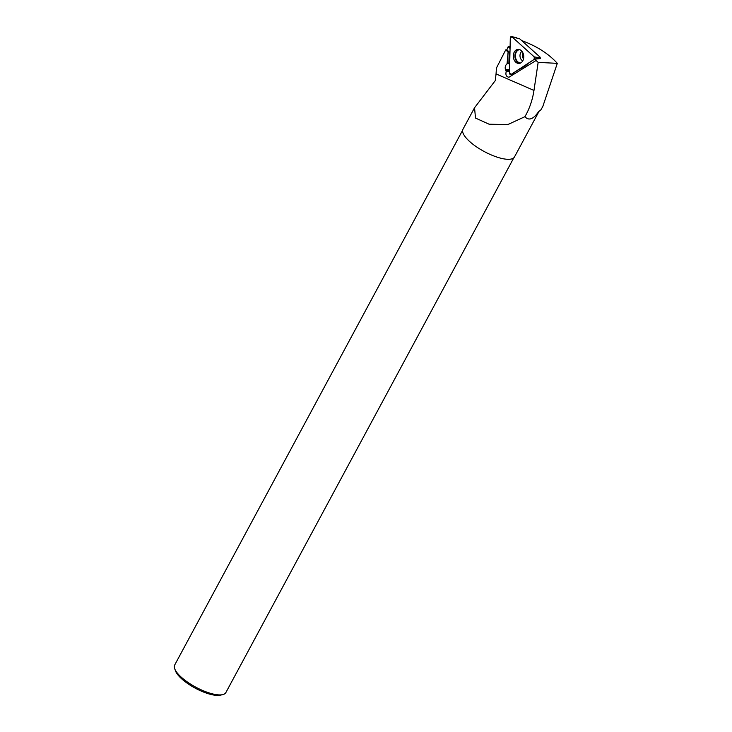<?xml version="1.0" encoding="UTF-8"?>
<svg xmlns="http://www.w3.org/2000/svg" width="732" height="732" viewBox="0 0 732 732"><rect width="100%" height="100%" fill="white"/><g stroke="black" fill="none" stroke-linecap="round" stroke-linejoin="round"><path stroke-width="1.1" d="M522.996 53.033A5.133 3.797 -94.8 0 0 523.499 58.999M511.952 36.838A1.455 1.08 -94.8 0 0 510.305 37.918L509.49 73.008A1.455 1.08 -94.8 0 0 511.082 74.435L534.168 59.393A1.455 1.08 -94.8 0 0 534.232 56.886L511.952 36.838L519.738 38.833L540.243 57.288L538.304 58.56M540.243 57.288L534.753 59.173M516.06 50.051A7.046 5.216 -94.8 0 0 513.608 58.432A7.046 5.216 -94.8 0 0 519.528 63.382A7.046 5.216 -94.8 0 0 521.01 62.778A7.046 5.216 -94.8 0 0 523.59 54.927A7.046 5.216 -94.8 0 0 518.347 49.383A7.046 5.216 -94.8 0 0 516.06 50.051M539.539 57.755L540.417 58.542L534.699 59.182L538.148 62.394L557.308 63.345C548.524 53.637 536.565 46.015 521.449 40.489M536.053 60.509L508.932 77.253C506.269 76.759 505.364 74.847 506.233 71.535L505.473 69.732C504.815 67.252 505.345 65.267 507.075 63.757L508.868 63.611L509.17 51.945L506.837 49.84L505.711 49.895L496.452 67.994L496.049 73.905L533.976 90.439L538.148 62.394M505.711 49.895L508.09 52.036L507.075 63.757M542.348 107.339L540.838 109.91L538.688 111.529C533.381 119.27 528.788 121 524.917 116.69C529.474 108.83 532.484 100.083 533.976 90.439M524.917 116.69L507.733 124.605L489.077 124.202L475.498 118.062L474.546 107.76L495.317 80.547L496.049 73.905M474.537 107.76L462.981 129.225A29.243 9.571 28.3 0 0 484.191 151.515A29.243 9.571 28.3 0 0 514.477 156.95L539.091 111.246M557.308 63.345L542.796 106.524L540.838 109.91M510.094 46.72L508.154 46.729L506.837 49.84M513.809 157.81L225.868 692.573A29.06 9.507 -151.7 0 1 222.72 694.622A29.06 9.507 -151.7 0 1 218.813 694.888A29.06 9.507 -151.7 0 1 192.635 685.39A29.06 9.507 -151.7 0 1 174.719 668.764A29.06 9.507 -151.7 0 1 174.692 665.013L462.633 130.25M222.72 694.622L220.488 695.144A27.23 8.912 -151.7 0 1 216.828 695.4A27.23 8.912 -151.7 0 1 192.296 686.506A27.23 8.912 -151.7 0 1 175.506 670.924L174.719 668.764M513.91 73.868A3.852 2.855 85.2 0 0 513.891 72.743L520.086 68.707A5.298 3.925 -94.8 0 0 520.845 68.534A5.298 3.925 -94.8 0 0 521.486 68.213L526.281 65.084A5.298 3.925 -94.8 0 0 527.424 63.922L534.168 59.393M508.154 46.729L510.058 48.44M509.719 63.034L509.079 63.455A4.584 3.395 -94.8 0 0 508.868 63.611M508.09 52.036L509.17 51.945M509.536 71.251L506.233 71.535M520.086 68.707L521.596 68.14M511.082 74.435L534.168 59.393L534.232 56.886L511.952 36.838L510.305 37.918L509.49 73.008L511.082 74.435L513.928 73.337L510.918 74.527M534.232 56.886L538.67 57.654M520.251 63.172A6.89 5.106 85.2 0 1 514.916 56.721A6.89 5.106 85.2 0 1 519.089 49.465M519.583 49.602A6.707 4.968 -94.8 0 0 515.41 56.675A6.707 4.968 -94.8 0 0 520.708 62.952M522.776 60.829A5.133 3.797 85.2 0 1 520.013 56.291A5.133 3.797 85.2 0 1 521.971 51.35M509.71 63.4L509.079 63.455M509.573 69.384L505.473 69.732M509.554 70.245L505.766 70.565M516.389 37.607L511.494 36.6"/></g></svg>
